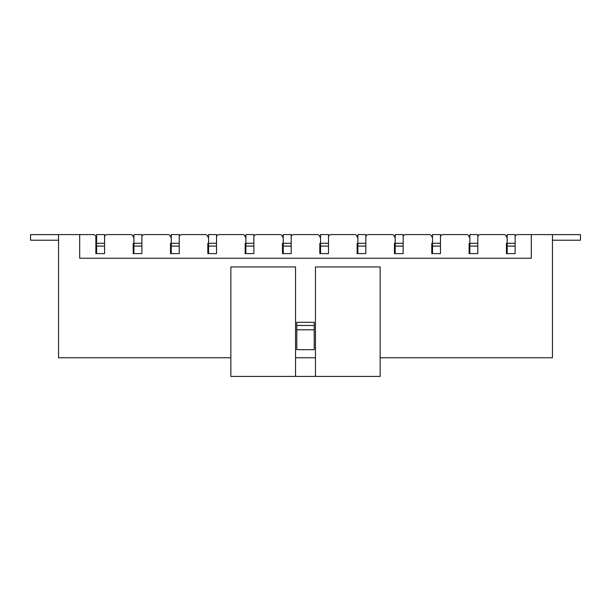 <?xml version="1.0" encoding="UTF-8"?>
<svg xmlns="http://www.w3.org/2000/svg" width="611" height="611" viewBox="0 0 611 611"><rect width="100%" height="100%" fill="white"/><g stroke="black" fill="none" stroke-linecap="round" stroke-linejoin="round"><path stroke-width="0.92" d="M506.427 253.611L515.134 253.611L515.134 243.285L515.134 253.611L506.427 253.611L506.427 243.3M95.866 243.3L95.866 237.083A2.49 2.49 0 0 0 93.376 234.593L58.541 234.593L58.541 357.763L230.851 357.763M295.548 357.763L315.452 357.763L295.548 357.763M380.149 357.763L552.459 357.763L552.459 234.593L517.624 234.593L531.31 234.593L531.31 258.232L79.69 258.232L79.69 234.593M469.103 253.611L477.81 253.611L477.81 243.285L477.81 253.611L469.103 253.611L469.103 243.3M431.778 253.611L440.485 253.611L440.485 243.285L440.485 253.611L431.778 253.611L431.778 243.3M394.454 253.611L403.161 253.611L403.161 243.285L403.161 253.611L394.454 253.611L394.454 243.3M357.13 253.611L365.844 253.611L365.844 243.285L365.844 253.611L357.13 253.611L357.13 243.3M319.805 253.611L328.519 253.611L328.519 243.285L328.519 253.611L319.805 253.611L319.805 243.3M282.481 253.611L291.195 253.611L291.195 243.285L291.195 253.611L282.481 253.611L282.481 243.3M245.156 253.611L253.87 253.611L253.87 243.285L253.87 253.611L245.156 253.611L245.156 243.3M207.839 253.611L216.546 253.611L216.546 243.285L216.546 253.611L207.839 253.611L207.839 243.3M170.515 253.611L179.222 253.611L179.222 243.285L179.222 253.611L170.515 253.611L170.515 243.3M133.19 253.611L141.897 253.611L141.897 243.285L141.897 253.611L133.19 253.611L133.19 243.3M503.938 234.593L480.299 234.593L503.938 234.593A2.49 2.49 0 0 1 506.427 237.083M466.613 234.593L442.975 234.593L466.613 234.593A2.49 2.49 0 0 1 469.103 237.083M429.289 234.593L405.651 234.593L429.289 234.593A2.49 2.49 0 0 1 431.778 237.083M391.964 234.593L368.326 234.593L391.964 234.593A2.49 2.49 0 0 1 394.454 237.083M354.64 234.593L331.002 234.593L354.64 234.593A2.49 2.49 0 0 1 357.13 237.083M317.323 234.593L293.677 234.593L317.323 234.593A2.49 2.49 0 0 1 319.805 237.083M279.998 234.593L256.36 234.593L279.998 234.593A2.49 2.49 0 0 1 282.481 237.083M242.674 234.593L219.036 234.593L242.674 234.593A2.49 2.49 0 0 1 245.156 237.083M205.349 234.593L181.711 234.593L205.349 234.593A2.49 2.49 0 0 1 207.839 237.083M168.025 234.593L144.387 234.593L168.025 234.593A2.49 2.49 0 0 1 170.515 237.083M130.701 234.593L107.062 234.593L130.701 234.593A2.49 2.49 0 0 1 133.19 237.083M95.866 253.611L104.573 253.611L104.573 243.285L104.573 253.611L95.866 253.611L95.866 237.083M296.793 329.803L314.207 329.803L314.207 349.675L296.793 349.675L296.793 322.303L314.207 322.303L314.207 325.449L296.793 325.449M314.207 329.803L314.207 325.449M477.81 237.083A2.49 2.49 0 0 1 480.299 234.593M440.485 237.083A2.49 2.49 0 0 1 442.975 234.593M403.161 237.083A2.49 2.49 0 0 1 405.651 234.593M365.844 237.083A2.49 2.49 0 0 1 368.326 234.593M328.519 237.083A2.49 2.49 0 0 1 331.002 234.593M291.195 237.083A2.49 2.49 0 0 1 293.677 234.593M253.87 237.083A2.49 2.49 0 0 1 256.36 234.593M216.546 237.083A2.49 2.49 0 0 1 219.036 234.593M179.222 237.083A2.49 2.49 0 0 1 181.711 234.593M141.897 237.083A2.49 2.49 0 0 1 144.387 234.593M104.573 237.083A2.49 2.49 0 0 1 107.062 234.593M515.134 237.083A2.49 2.49 0 0 1 517.624 234.593M552.459 234.616L580.45 234.616L580.45 240.215L552.459 240.215M432.527 253.611L432.527 246.088L440.485 246.088M432.527 246.088L432.527 243.285L440.485 243.285L440.485 234.578L432.527 234.578L432.527 243.285M469.851 253.611L469.851 246.088L477.81 246.088M469.851 246.088L469.851 243.285L477.81 243.285L477.81 234.578L469.851 234.578L469.851 243.285M395.202 253.611L395.202 246.088L403.161 246.088M395.202 246.088L395.202 243.285L403.161 243.285L403.161 234.578L395.202 234.578L395.202 243.285M133.931 253.611L133.931 246.088L141.897 246.088M133.931 246.088L133.931 243.285L141.897 243.285L141.897 234.578L133.931 234.578L133.931 243.285M507.176 253.611L507.176 246.088L515.134 246.088M507.176 246.088L507.176 243.285L515.134 243.285L515.134 234.578L507.176 234.578L507.176 243.285M58.541 234.616L30.55 234.616L30.55 240.215L58.541 240.215M357.878 253.611L357.878 246.088L365.844 246.088M357.878 246.088L357.878 243.285L365.844 243.285L365.844 234.578L357.878 234.578L357.878 243.285M96.614 253.611L96.614 246.088L104.573 246.088M96.614 246.088L96.614 243.285L104.573 243.285L104.573 234.578L96.614 234.578L96.614 243.285M171.256 253.611L171.256 246.088L179.222 246.088M171.256 246.088L171.256 243.285L179.222 243.285L179.222 234.578L171.256 234.578L171.256 243.285M208.58 253.611L208.58 246.088L216.546 246.088M208.58 246.088L208.58 243.285L216.546 243.285L216.546 234.578L208.58 234.578L208.58 243.285M245.905 253.611L245.905 246.088L253.87 246.088M245.905 246.088L245.905 243.285L253.87 243.285L253.87 234.578L245.905 234.578L245.905 243.285M283.229 253.611L283.229 246.088L291.195 246.088M283.229 246.088L283.229 243.285L291.195 243.285L291.195 234.578L283.229 234.578L283.229 243.285M320.554 253.611L320.554 246.088L328.519 246.088M320.554 246.088L320.554 243.285L328.519 243.285L328.519 234.578L320.554 234.578L320.554 243.285M315.452 376.422L380.149 376.422L380.149 266.946L315.452 266.946L315.452 376.422L295.548 376.422L295.548 266.946L230.851 266.946L230.851 376.422L295.548 376.422"/></g></svg>
